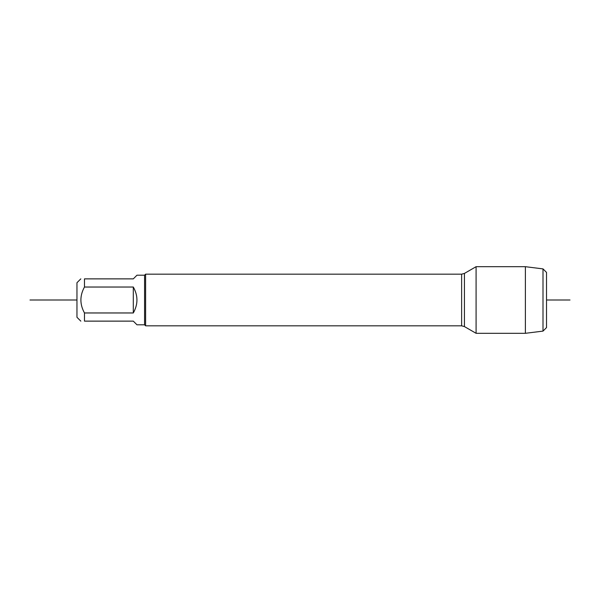 <?xml version="1.0" encoding="UTF-8"?>
<svg xmlns="http://www.w3.org/2000/svg" width="600" height="600" viewBox="0 0 600 600"><rect width="100%" height="100%" fill="white"/><g stroke="black" fill="none" stroke-linecap="round" stroke-linejoin="round"><path stroke-width="0.9" d="M543 268.89L546.525 272.415L546.525 327.585L543 331.11L543 268.89L525.39 266.692L525.39 333.308L476.085 333.308L476.085 266.692L464.438 273.42L464.438 326.58L476.085 333.308M133.305 287.032L133.305 312.968C138.15 304.32 138.15 295.68 133.305 287.032L84.472 287.032C79.71 295.673 79.71 304.32 84.472 312.968L84.472 321.127C79.71 321.127 79.71 321.127 84.472 321.127L133.305 321.127L136.965 324.795L144.578 324.795L144.578 275.205L145.605 274.178L145.605 325.822L461.625 325.822L461.625 274.178L464.438 273.42M80.805 321.127L76.957 317.28L76.957 282.72L80.805 278.873M84.472 312.968L133.305 312.968M84.472 287.032L84.472 278.873C79.71 278.873 79.71 278.873 84.472 278.873L133.305 278.873L136.965 275.205L144.578 275.205M76.957 300L30 300L76.957 300M546.525 300L570 300L546.525 300M145.605 274.178L461.625 274.178M461.625 325.822L464.438 326.58M144.578 324.795L145.605 325.822M525.39 266.692L476.085 266.692M543 331.11L525.39 333.308"/></g></svg>
